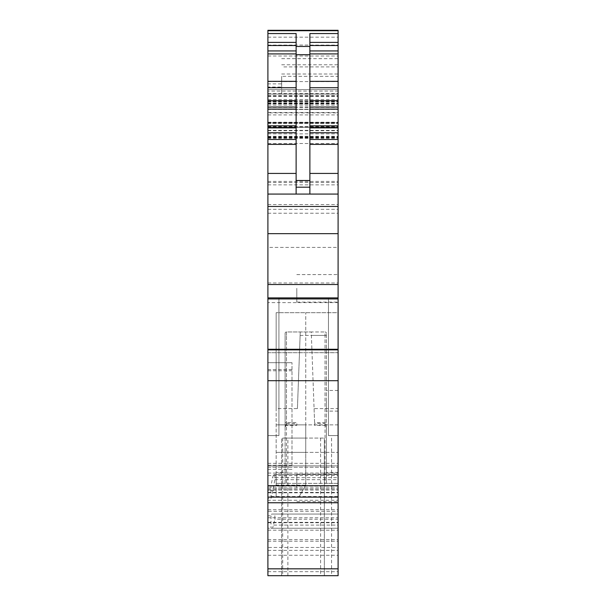 <?xml version="1.0" encoding="UTF-8"?>
<svg xmlns="http://www.w3.org/2000/svg" width="606" height="606" viewBox="0 0 606 606"><rect width="100%" height="100%" fill="white"/><g stroke="black" fill="none" stroke-linecap="round" stroke-linejoin="round"><path stroke-width="0.45" stroke-dasharray="3.03 2.27" d="M285.108 426.768L286.486 423.526L286.486 425.389L285.108 426.768L285.108 335.413L285.108 483.353L276.162 483.353L276.162 490.413L267.905 490.413L267.905 465.878L338.095 465.878L338.095 435.6L328.46 435.6L328.46 297.978L278.919 297.978L278.919 435.6L278.919 297.978L328.46 297.978L328.46 435.6L338.095 435.6L338.095 475.513L338.095 435.6L328.46 435.6L328.46 297.978L278.919 297.978L278.919 435.6L267.905 435.6L278.919 435.6L267.905 435.6L267.905 475.513L267.905 435.6L278.919 435.6L278.919 297.978L328.46 297.978L328.46 435.6L338.095 435.6L338.095 465.878L267.905 465.878L338.095 465.878L338.095 497.117L338.095 424.867L305.75 424.867L305.75 312.704L305.75 424.867L338.095 424.867L338.095 312.704L276.162 312.704L338.095 312.704L338.095 408.595L314.082 408.595L311.257 331.967L286.486 331.967A1.379 1.379 0 0 0 285.108 333.345L285.108 335.413L285.108 333.345A1.379 1.379 0 0 1 286.486 331.967L286.486 335.413L286.486 331.967A1.379 1.379 0 0 0 285.108 333.345A1.379 1.379 0 0 1 286.486 331.967L325.021 331.967L311.257 331.967L314.597 422.64L326.399 422.64L326.399 426.768L325.021 423.526L314.628 423.526L314.696 425.389L325.021 425.389L325.021 335.413L311.386 335.413M297.425 408.595L300.25 331.967L297.425 408.595L276.162 408.595L276.162 312.704L276.162 497.117L267.905 497.117L267.905 465.878L338.095 465.878L338.095 483.353L326.399 483.353L326.399 426.419M314.082 408.595L314.597 422.64M286.486 423.526L296.872 423.526L296.804 425.389L286.486 425.389L286.486 422.64L296.91 422.64M285.108 426.419L285.108 472.4L276.162 472.4L276.162 408.595M338.095 408.595L338.095 472.4L326.399 472.4M326.399 422.64L326.399 333.345L326.399 483.353L285.108 483.353L285.108 472.4M338.095 472.4L338.095 483.353L276.162 483.353L276.162 472.4M305.75 485.02L305.75 452.387L338.095 452.387L305.75 452.387L305.75 424.867L305.75 485.201L276.162 485.02M305.75 424.867L276.162 424.867L305.75 424.867M267.905 555.255L338.095 555.255L338.095 575.7L267.905 575.7L267.905 528.25L272.571 528.25L274.874 519.244L274.874 514.047L271.685 514.047L271.003 515.842L267.905 515.842L267.905 522.736L267.905 511.29L338.095 511.29L338.095 496.526L271.685 496.526L274.874 479.679L274.874 474.483L273.768 474.483L272.571 477.642L271.003 485.914L267.905 485.914L267.905 302.606L338.095 302.606L338.095 76.326L281.669 76.326L281.669 87.044L267.905 87.044L267.905 247.407L338.095 247.407M267.905 302.606L267.905 247.407M281.669 64.789L338.095 64.789L338.095 94.074L281.669 94.074L281.669 76.326M281.669 74.015L338.095 74.015L338.095 76.326M338.095 74.015L338.095 66.925L281.669 66.925M338.095 64.789L338.095 66.925M267.905 87.044L267.905 94.089L338.095 94.074L338.095 102.997L338.095 30.3L338.095 213.229L338.095 89.612L267.905 89.612L267.905 91.074L338.095 91.074M281.669 94.074L281.669 83.886L267.905 83.886M267.905 94.089L267.905 30.3L338.095 30.3L267.905 30.3L267.905 107.368L267.905 101.861L338.095 101.861M267.905 91.074L267.905 101.861M267.905 127.184L338.095 127.184L267.905 127.321L267.905 123.192L267.905 206.351L267.905 89.612L267.905 213.229L267.905 89.612L338.095 89.612L267.905 89.612L338.095 89.612L338.095 213.229L338.095 30.3M267.905 213.229L338.095 213.229M267.905 100.49L338.095 100.49L267.905 100.49M338.095 127.184L338.095 123.427L338.095 127.321L267.905 127.321L338.095 127.093M267.905 127.093L267.905 112.875L338.095 112.875M267.905 122.7L267.905 122.23L267.905 122.7L338.095 122.7L267.905 122.7M267.905 30.3L267.905 109.436L338.095 109.436L267.905 109.436L267.905 112.875M309.878 33.557L309.878 194.071L338.095 194.071M267.905 194.071L309.878 194.071M338.095 298.94L267.905 298.94M338.095 352.669L338.095 349.859L338.095 352.669L267.905 352.722L267.905 349.859L267.905 352.669M276.162 490.413L276.162 497.117L338.095 497.117M305.75 485.201L298.872 497.117L305.75 485.201M267.905 502.76L338.095 502.76M287.88 575.7L324.331 575.7L281.669 575.7L281.669 438.077L281.669 575.7L287.88 575.7L287.88 438.077L324.331 438.077L287.88 438.077M307.128 575.7L282.699 575.7L307.128 575.7M338.095 555.255L338.095 547.468L267.905 547.468M267.905 541.211L338.095 541.211L338.095 547.468M338.095 541.211L338.095 519.244L274.874 519.244M267.905 530.189L338.095 530.189M271.003 515.842L271.003 528.25L338.095 528.25L272.571 528.25M273.768 525.084L338.095 525.084M274.874 514.047L338.095 514.047L338.095 519.244M271.685 514.047L338.095 514.047L338.095 517.789L267.905 517.789M267.905 522.584L338.095 522.584L338.095 517.789M338.095 522.584L338.095 511.29M267.905 511.29L267.905 500.268L338.095 500.268M267.905 500.268L267.905 498.321L271.003 498.321L271.685 496.526M274.874 479.679L338.095 479.679L338.095 474.483L274.874 474.483M338.095 496.526L338.095 479.679M273.768 474.483L338.095 474.483L338.095 477.642L272.571 477.642M271.003 498.321L271.003 485.914L338.095 485.914L338.095 477.642M267.905 487.86L338.095 487.86L338.095 485.914M267.905 492.663L338.095 492.663L338.095 487.86M338.095 492.663L338.095 486.156L267.905 486.156M267.905 473.074L338.095 473.074L338.095 486.156M338.095 473.074L338.095 302.606M326.399 400.778L326.399 411.103L326.399 400.778M338.095 400.778L338.095 411.103L338.095 400.778M325.021 331.967A1.379 1.379 0 0 1 326.399 333.345A1.379 1.379 0 0 0 325.021 331.967A1.379 1.379 0 0 1 326.399 333.345A1.379 1.379 0 0 0 325.021 331.967L325.021 335.413L325.021 331.967M267.905 490.413L267.905 497.117M305.75 452.387L276.162 452.387L305.75 452.387M296.122 33.557L296.122 194.071M324.331 575.7L324.331 438.077L324.331 575.7M307.128 438.077L282.699 438.077L307.128 438.077M267.905 515.842L267.905 528.25M267.905 485.914L267.905 498.321M267.905 465.938L267.905 362.691L291.994 362.691L267.905 362.691L267.905 469.355L267.905 465.938L291.994 465.938L291.994 362.691L291.994 465.938M338.095 288.342L338.095 302.106L338.095 288.342M338.095 487.898L338.095 474.134L338.095 487.898M296.804 288.342L296.804 302.106L296.804 288.342M296.804 487.898L296.804 474.134L296.804 487.898M325.021 423.526L325.021 425.389L326.399 426.768M300.121 335.413L326.399 335.413L325.021 335.413L325.021 483.353M285.108 422.64L286.486 422.64L286.486 335.413L286.486 483.353M267.905 282.979L338.095 282.979M267.905 96.369L338.095 96.369M267.905 93.468L338.095 93.468M267.905 56.01L338.095 56.01M267.905 45.079L338.095 45.079M267.905 95.998L338.095 95.998M267.905 101.444L338.095 101.444M267.905 105.103L338.095 105.103M267.905 107.254L338.095 107.254M267.905 103.929L338.095 103.929L267.905 103.929M267.905 99.695L338.095 99.695M267.905 95.68L338.095 95.68M267.905 209.32L338.095 209.32M267.905 206.351L338.095 206.351L267.905 206.351M267.905 184.853L338.095 184.853M267.905 181.414L338.095 181.414M267.905 138.342L338.095 138.342M267.905 130.722L338.095 130.722M267.905 103.603L338.095 103.603M267.905 103.24L338.095 103.24M267.905 106.967L338.095 106.967M267.905 112.504L338.095 112.504M267.905 114.935L338.095 114.935M267.905 123.192L338.095 123.192M267.905 123.427L338.095 123.427L267.905 123.427M267.905 126.859L338.095 126.859M267.905 123.366L338.095 123.366M267.905 126.684L338.095 126.684M267.905 133.873L338.095 133.873M267.905 137.107L338.095 137.107M267.905 136.835L338.095 136.835M267.905 137.789L338.095 137.789M267.905 143.524L338.095 143.524M267.905 182.52L338.095 182.52M267.905 130.351L338.095 130.351M267.905 126.919L338.095 126.919M267.905 126.631L338.095 126.631M267.905 109.171L338.095 109.171M267.905 101.922L338.095 101.922M267.905 81.575L338.095 81.575M267.905 37.178L338.095 37.178M267.905 467.256L338.095 467.256L267.905 467.256M267.905 571.67L338.095 571.67M267.905 550.384L338.095 550.384M267.905 539.62L338.095 539.62M267.905 522.334L338.095 522.334M267.905 509.691L338.095 509.691M267.905 492.413L338.095 492.413M267.905 489.08L338.095 489.08L267.905 489.08M267.905 463.34L338.095 463.34M267.905 94.135L338.095 94.135M267.905 204.533L338.095 204.533M267.905 96.309L338.095 96.309M320.604 438.077L320.604 575.7M267.905 370.766L291.994 370.766M291.994 369.569L267.905 369.569M267.905 465.226L291.994 465.226M281.669 58.668L338.095 58.668M267.905 102.997L338.095 102.997M267.905 107.368L338.095 107.368M267.905 127.321L338.095 127.321M267.905 122.23L338.095 122.23M267.905 137.32L338.095 137.32M267.905 136.274L338.095 136.274M267.905 352.722L338.095 352.722M267.905 475.513L338.095 475.513M267.905 522.736L338.095 522.736M267.905 492.814L338.095 492.814M267.905 490.087L338.095 490.087M338.095 390.461L326.399 390.461M338.095 411.103L326.399 411.103M282.699 438.077L282.699 575.7M331.558 438.077L331.558 575.7M291.994 469.355L267.905 469.355M296.804 302.106L338.095 302.106L296.804 302.106M296.804 274.579L338.095 274.579L296.804 274.586M296.804 501.662L338.095 501.662M296.804 474.134L338.095 474.134"/><path stroke-width="0.91" d="M267.905 30.717L338.095 30.717L338.095 30.3L267.905 30.3L267.905 194.071L338.095 194.071L338.095 33.557L309.878 33.557L309.878 194.071M338.095 30.717L338.095 33.557M296.122 194.071L296.122 33.557L267.905 33.557M267.905 194.071L267.905 206.457L338.095 206.457L338.095 194.071M338.095 485.747L267.905 485.747L267.905 497.117L338.095 497.117L338.095 349.859L267.905 349.859L267.905 206.457M267.905 233.658L338.095 233.658L338.095 206.457M338.095 233.658L338.095 298.94L267.905 298.94M338.095 349.859L338.095 298.94M338.095 380.697L267.905 380.697L267.905 349.859M267.905 485.747L267.905 380.697M338.095 497.117L338.095 502.76L267.905 502.76L267.905 575.7L338.095 575.7L338.095 502.76M267.905 497.117L267.905 502.76M296.122 46.465L309.878 46.465M309.878 42.382L338.095 42.382M338.095 45.526L309.878 45.526M309.878 50.934L338.095 50.934M309.878 53.919L338.095 53.919M338.095 81.355L309.878 81.355M309.878 87.718L338.095 87.718M338.095 100.732L309.878 100.732M309.878 107.027L338.095 107.027M309.878 109.088L338.095 109.088M309.878 125.821L338.095 125.821M309.878 127.889L338.095 127.889M309.878 132.729L338.095 132.729M338.095 139.471L309.878 139.471M309.878 144.387L338.095 144.387M338.095 173.43L309.878 173.43M267.905 284.517L338.095 284.517M267.905 297.894L338.095 297.894M338.095 349.276L267.905 349.276M267.905 568.822L338.095 568.822M296.122 54.691L309.878 54.691M267.905 42.382L296.122 42.382M267.905 173.43L296.122 173.43M296.122 187.193L309.878 187.193M267.905 45.526L296.122 45.526M267.905 50.934L296.122 50.934M267.905 53.919L296.122 53.919M267.905 81.355L296.122 81.355M267.905 87.718L296.122 87.718M267.905 100.732L296.122 100.732M267.905 107.027L296.122 107.027M267.905 109.088L296.122 109.088M267.905 125.821L296.122 125.821M267.905 127.889L296.122 127.889M267.905 132.729L296.122 132.729M267.905 139.471L296.122 139.471M267.905 144.387L296.122 144.387M296.122 180.49L309.878 180.49"/></g></svg>
